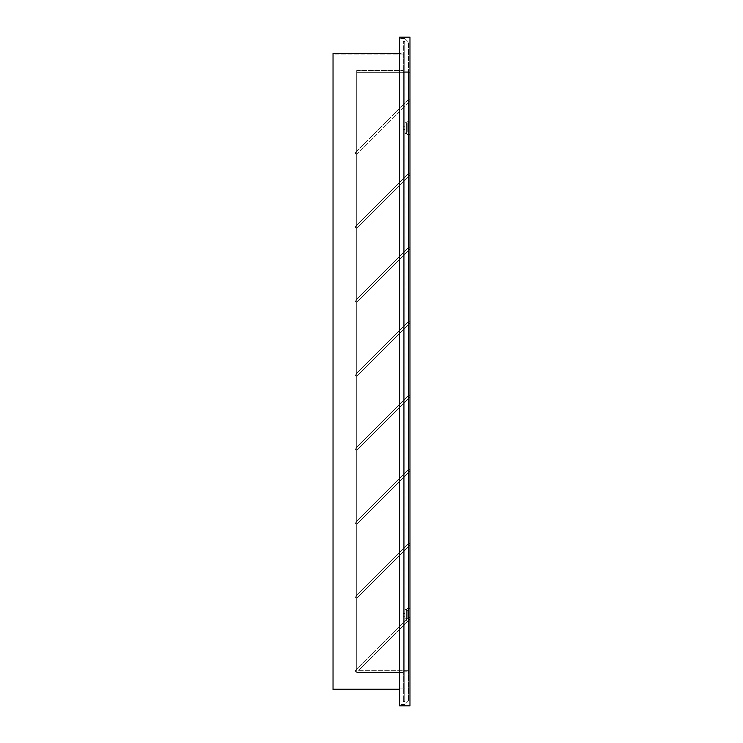 <?xml version="1.0" encoding="UTF-8"?>
<svg xmlns="http://www.w3.org/2000/svg" width="743" height="743" viewBox="0 0 743 743"><rect width="100%" height="100%" fill="white"/><g stroke="black" fill="none" stroke-linecap="round" stroke-linejoin="round"><path stroke-width="0.56" stroke-dasharray="3.71 2.79" d="M403.31 128.13L403.31 129.542L403.31 128.13M404.786 128.13L404.786 129.542L404.786 128.13M403.31 614.87L403.31 613.458L403.31 614.87M404.786 614.87L404.786 613.458L404.786 614.87M404.786 41.589L404.786 701.411L404.786 41.589L403.31 41.589L403.31 701.411L403.31 41.589L404.786 41.589M404.786 54.908L404.786 688.092L404.786 54.908L333.031 54.908L333.031 688.092L333.031 54.908L404.786 54.908M399.613 689.578L333.031 689.578L333.031 53.422L403.31 53.422L403.31 689.578L403.31 53.422L399.613 53.422M404.786 701.411L403.31 701.411L404.786 701.411M333.031 688.092L404.786 688.092L333.031 688.092M355.442 153.067A1.105 1.105 0 0 0 357.337 153.857L409.644 101.55A1.105 1.105 0 0 0 409.282 99.738A1.105 1.105 0 0 0 408.074 99.98L356.705 151.349L356.705 72.656L356.705 154.172A1.105 1.105 0 0 0 357.337 153.857L409.644 101.55A1.105 1.105 0 0 0 409.969 100.769L409.969 174.735A1.105 1.105 0 0 0 408.074 173.955L356.705 225.315L356.705 154.172L356.705 228.138A1.105 1.105 0 0 0 357.337 227.822L409.644 175.524A1.105 1.105 0 0 0 409.282 173.713A1.105 1.105 0 0 0 408.074 173.955L356.705 225.315L356.705 228.138A1.105 1.105 0 0 0 357.337 227.822L409.644 175.524A1.105 1.105 0 0 0 409.969 174.735L409.969 100.769A1.105 1.105 0 0 0 408.074 99.98L356.705 151.349L356.705 154.172A1.105 1.105 0 0 1 355.767 152.287A1.105 1.105 0 0 0 355.442 153.067M355.442 227.042A1.105 1.105 0 0 0 356.705 228.138L356.705 299.29L356.705 228.138A1.105 1.105 0 0 1 355.767 226.262A1.105 1.105 0 0 0 355.442 227.042M355.442 301.017A1.105 1.105 0 0 0 357.337 301.797L409.644 249.49A1.105 1.105 0 0 0 409.282 247.679A1.105 1.105 0 0 0 408.074 247.921L356.705 299.29L356.705 302.113A1.105 1.105 0 0 0 357.337 301.797L409.644 249.49A1.105 1.105 0 0 0 409.282 247.679A1.105 1.105 0 0 0 408.074 247.921L356.705 299.29L356.705 373.255L356.705 302.113A1.105 1.105 0 0 1 355.767 300.228A1.105 1.105 0 0 0 355.442 301.017M355.442 374.983A1.105 1.105 0 0 0 357.337 375.772L409.644 323.465A1.105 1.105 0 0 0 409.282 321.654A1.105 1.105 0 0 0 408.074 321.895L356.705 373.255L356.705 376.079A1.105 1.105 0 0 0 357.337 375.772L409.644 323.465A1.105 1.105 0 0 0 409.282 321.654A1.105 1.105 0 0 0 408.074 321.895L356.705 373.255L356.705 447.23L356.705 376.079A1.105 1.105 0 0 1 355.767 374.203A1.105 1.105 0 0 0 355.442 374.983M355.442 448.958A1.105 1.105 0 0 0 357.337 449.738L409.644 397.431A1.105 1.105 0 0 0 409.282 395.629A1.105 1.105 0 0 0 408.074 395.861L356.705 447.23L356.705 450.054A1.105 1.105 0 0 0 357.337 449.738L409.644 397.431A1.105 1.105 0 0 0 409.282 395.629A1.105 1.105 0 0 0 408.074 395.861L356.705 447.23L356.705 521.205L356.705 450.054A1.105 1.105 0 0 1 355.767 448.168A1.105 1.105 0 0 0 355.442 448.958M355.442 522.923A1.105 1.105 0 0 0 357.337 523.713L409.644 471.406A1.105 1.105 0 0 0 409.282 469.595A1.105 1.105 0 0 0 408.074 469.836L356.705 521.205L356.705 524.029A1.105 1.105 0 0 0 357.337 523.713L409.644 471.406A1.105 1.105 0 0 0 409.282 469.595A1.105 1.105 0 0 0 408.074 469.836L356.705 521.205L356.705 595.171L356.705 524.029A1.105 1.105 0 0 1 355.767 522.143A1.105 1.105 0 0 0 355.442 522.923M355.442 596.898A1.105 1.105 0 0 0 357.337 597.678L409.644 545.381A1.105 1.105 0 0 0 409.282 543.57A1.105 1.105 0 0 0 408.074 543.811L356.705 595.171L356.705 597.994A1.105 1.105 0 0 0 357.337 597.678L409.644 545.381A1.105 1.105 0 0 0 409.282 543.57A1.105 1.105 0 0 0 408.074 543.811L356.705 595.171L356.705 669.146L356.705 597.994A1.105 1.105 0 0 1 355.767 596.118A1.105 1.105 0 0 0 355.442 596.898M355.442 670.873A1.105 1.105 0 0 0 356.705 671.969L356.705 669.146L356.705 671.969A1.105 1.105 0 0 1 355.767 670.084A1.105 1.105 0 0 0 355.442 670.873M406.616 609.464L406.616 620.266L408.483 622.132L408.483 607.598L408.483 700.798L408.483 120.868L408.483 622.132L406.616 620.266L406.616 609.464L408.483 607.598L406.616 609.464L406.616 620.266L406.616 609.464L404.814 609.464L404.814 620.266L406.616 620.266L404.814 620.266L404.814 609.464L404.814 620.266L404.814 609.464L406.616 609.464M406.616 122.734L406.616 133.536L408.483 135.402L406.616 133.536L406.616 122.734L408.483 120.868L408.483 130.749L408.483 42.202L408.483 125.521L408.483 120.868L406.616 122.734L406.616 133.536L406.616 122.734L404.814 122.734L404.814 133.536L406.616 133.536L404.814 133.536L404.814 122.734L404.814 133.536L404.814 122.734L406.616 122.734M407.229 610.941L409.969 608.211L409.969 621.519L409.969 608.211L409.969 621.519L409.969 608.211L407.229 610.941L407.229 618.789L409.969 621.519L407.229 618.789L407.229 610.941L407.229 618.789L407.229 610.941L404.814 610.941L407.229 610.941M404.814 618.789L407.229 618.789L404.814 618.789L404.814 610.941L404.814 618.789M407.229 124.211L409.969 121.481L409.969 134.789L409.969 121.481L409.969 134.789L409.969 121.481L407.229 124.211L407.229 132.059L409.969 134.789L407.229 132.059L407.229 124.211L407.229 132.059L407.229 124.211L404.814 124.211L407.229 124.211M404.814 132.059L407.229 132.059L404.814 132.059L404.814 124.211L404.814 132.059M356.705 72.656L409.969 72.656L409.969 100.769L409.969 72.656L356.705 72.656M409.969 174.735L409.969 248.71L409.969 174.735M409.969 248.71L409.969 322.676L409.969 248.71M409.969 322.676L409.969 396.651L409.969 322.676M409.969 396.651L409.969 470.625L409.969 396.651M409.969 470.625L409.969 544.591L409.969 470.625M409.969 544.591L409.969 618.566A1.105 1.105 0 0 0 408.074 617.777L355.767 670.084L408.074 617.777A1.105 1.105 0 0 1 409.969 618.566L409.969 544.591M356.705 672.564L356.705 70.436L356.705 672.564L403.31 672.564L403.31 70.436L403.31 672.564L356.705 672.564M358.646 670.344L409.969 670.344L409.969 618.566L409.969 670.344L358.646 670.344L409.644 619.346A1.105 1.105 0 0 0 409.969 618.566A1.105 1.105 0 0 1 409.644 619.346L358.646 670.344M356.705 70.436L403.31 70.436L356.705 70.436M399.613 704.373L399.613 38.627L399.613 704.373L404.916 704.373L404.916 38.627L399.613 38.627L404.916 38.627L404.916 704.373L399.613 704.373M399.613 705.85L399.613 37.15L409.969 37.15L409.969 705.85L399.613 705.85M403.31 71.179L403.31 671.821L403.31 71.179L408.483 71.179L408.483 671.821L408.483 71.179L403.31 71.179M403.31 671.821L408.483 671.821L403.31 671.821M408.483 700.798L404.916 704.373L408.483 700.798M404.916 38.627L408.483 42.202L404.916 38.627M356.705 595.171L355.767 596.118L356.705 595.171M356.705 521.205L355.767 522.143L356.705 521.205M356.705 447.23L355.767 448.168L356.705 447.23M356.705 373.255L355.767 374.203L356.705 373.255M356.705 299.29L355.767 300.228L356.705 299.29M356.705 225.315L355.767 226.262L356.705 225.315M356.705 151.349L355.767 152.287L356.705 151.349M404.786 126.728L403.31 126.728L404.786 126.728M404.786 613.458L403.31 613.458L404.786 613.458M404.786 129.542L403.31 129.542L404.786 129.542M404.786 616.272L403.31 616.272L404.786 616.272"/><path stroke-width="1.11" d="M399.613 53.422L333.031 53.422L333.031 689.578L399.613 689.578M399.613 37.15L399.613 705.85L409.969 705.85L409.969 37.15L399.613 37.15"/></g></svg>
